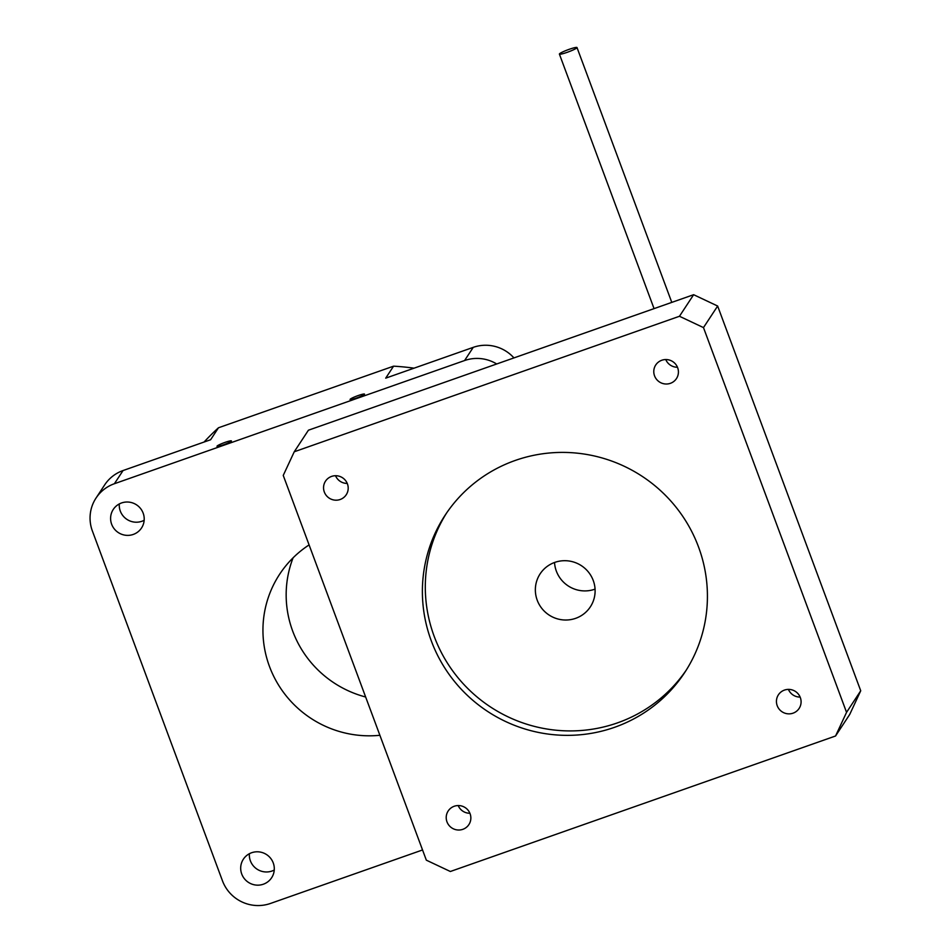 <?xml version="1.0" encoding="UTF-8"?>
<svg xmlns="http://www.w3.org/2000/svg" width="951" height="951" viewBox="0 0 951 951"><rect width="100%" height="100%" fill="white"/><g stroke="black" fill="none" stroke-linecap="round" stroke-linejoin="round"><path stroke-width="1.43" d="M223.414 444.842A7.703 0.88 -20.4 0 0 231.438 440.931A7.703 0.88 -20.4 0 0 225.03 442.393A7.703 0.88 -20.4 0 0 216.994 446.304A7.703 0.88 -20.4 0 0 223.414 444.842M356.482 398.029A7.703 0.88 -20.4 0 0 364.506 394.118A7.703 0.88 -20.4 0 0 358.099 395.58A7.703 0.88 -20.4 0 0 350.075 399.491A7.703 0.88 -20.4 0 0 356.482 398.029M462.828 829.331A12.399 12.173 -146.7 0 0 468.142 810.288A12.399 12.173 -146.7 0 0 448.171 810.989A12.399 12.173 -146.7 0 0 462.828 829.331M670.396 383.324A12.399 12.173 -146.7 0 0 675.709 364.281A12.399 12.173 -146.7 0 0 655.738 364.982A12.399 12.173 -146.7 0 0 670.396 383.324M793.063 713.167A12.399 12.173 -146.7 0 0 798.376 694.123A12.399 12.173 -146.7 0 0 778.405 694.812A12.399 12.173 -146.7 0 0 793.063 713.167M340.161 499.501A12.399 12.173 -146.7 0 0 345.486 480.457A12.399 12.173 -146.7 0 0 325.515 481.147A12.399 12.173 -146.7 0 0 340.161 499.501M575.64 618.34A30.052 29.505 -146.7 0 0 588.526 572.169A30.052 29.505 -146.7 0 0 540.12 573.857A30.052 29.505 -146.7 0 0 575.64 618.34M554.528 562.481A30.052 29.505 -146.7 0 0 595.064 589.121M614.524 727.325A143.304 140.677 -146.7 0 0 684.672 672.583A143.304 140.677 -146.7 0 0 676.006 507.168A143.304 140.677 -146.7 0 0 515.276 460.439A143.304 140.677 -146.7 0 0 445.139 515.18A143.304 140.677 -146.7 0 0 453.793 680.595A143.304 140.677 -146.7 0 0 614.524 727.325M446.613 512.981A143.304 140.677 -146.7 0 0 457.562 677.207A143.304 140.677 -146.7 0 0 617.437 722.891A143.304 140.677 -146.7 0 0 686.099 670.348M274.245 870.046A16.904 16.595 33.3 0 1 249.388 853.713M251.635 852.738A16.904 16.595 33.3 0 1 271.617 877.761A16.904 16.595 33.3 0 1 244.383 878.7A16.904 16.595 33.3 0 1 251.635 852.738M144.172 520.28A16.904 16.595 33.3 0 1 119.303 503.947M121.55 502.96A16.904 16.595 33.3 0 1 141.533 527.983A16.904 16.595 33.3 0 1 114.298 528.922A16.904 16.595 33.3 0 1 121.55 502.96M422.529 849.968L270.488 903.45A37.565 36.875 33.3 0 1 222.463 880.792L92.39 531.015A37.565 36.875 33.3 0 1 96.015 498.074L104.669 484.891A37.565 36.875 33.3 0 1 123.059 470.543L210.611 439.742L218.48 427.772L393.571 366.171L385.702 378.153L473.253 347.353A37.565 36.875 33.3 0 1 513.944 357.909M204.049 442.049A244.169 239.676 33.3 0 1 218.48 427.772M96.015 498.074A37.565 36.875 33.3 0 1 114.393 483.726L464.587 360.536A37.565 36.875 33.3 0 1 496.707 363.971M393.571 366.171A244.169 239.676 33.3 0 1 414.054 368.18M379.889 735.289A105.181 103.243 33.3 0 1 278.809 685.469A105.181 103.243 33.3 0 1 279.642 574.238A105.181 103.243 33.3 0 1 309.087 544.911M294.251 451.773L308.421 430.209L693.636 294.703L717.648 306.032L860.726 690.783L849.73 714.427L835.56 735.991L846.556 712.347L703.478 327.596L679.466 316.267L294.251 451.773L283.243 475.417L426.333 860.168L450.346 871.496L835.56 735.991M860.726 690.783L846.556 712.347M717.648 306.032L703.478 327.596M693.636 294.703L679.466 316.267M335.525 475.714A12.399 12.173 -146.7 0 0 347.246 483.417M788.415 689.392A12.399 12.173 -146.7 0 0 800.136 697.083M665.759 359.549A12.399 12.173 -146.7 0 0 677.469 367.252M458.192 805.556A12.399 12.173 -146.7 0 0 469.901 813.26M293.11 557.785A105.181 103.243 -146.7 0 0 365.648 697M567.212 52.317A9.391 1.07 159.6 0 1 559.402 54.1A9.391 1.07 159.6 0 1 569.185 49.321A9.391 1.07 159.6 0 1 577.007 47.55A9.391 1.07 159.6 0 1 567.212 52.317M123.059 470.543L114.393 483.726M473.253 347.353L464.587 360.536M559.402 54.1L654.05 308.623M577.007 47.55L671.775 302.382"/></g></svg>
